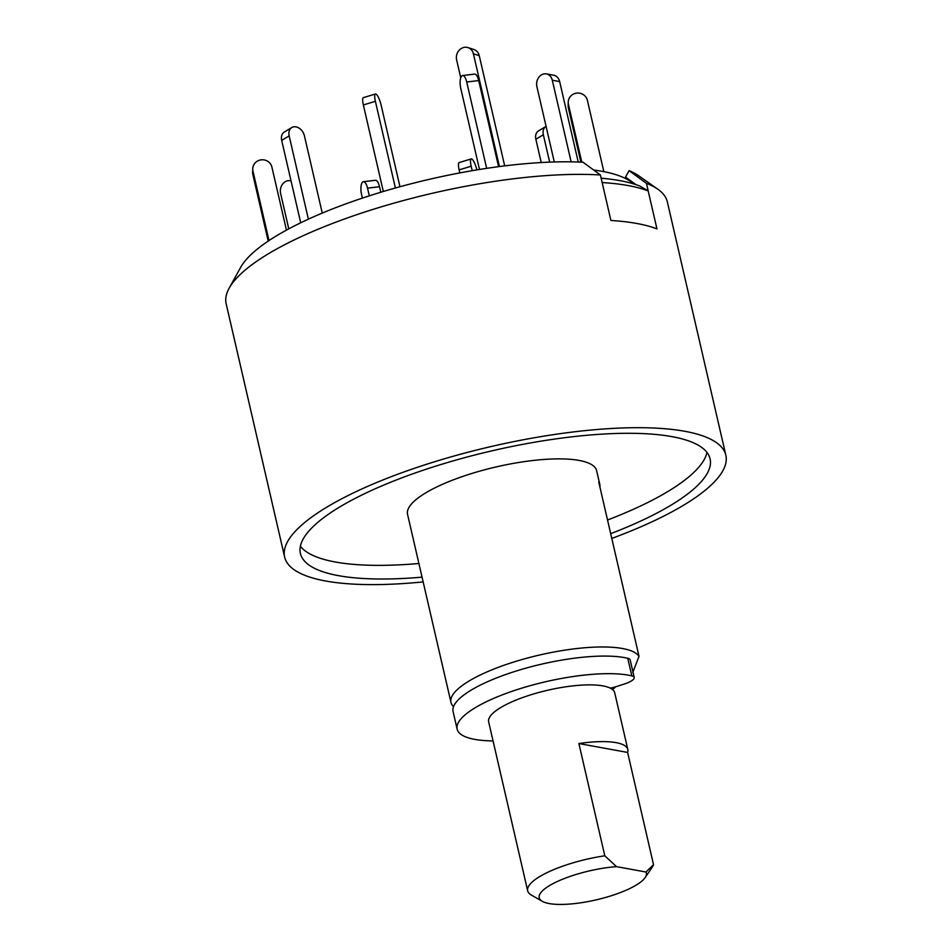 <?xml version="1.0" encoding="UTF-8"?>
<svg xmlns="http://www.w3.org/2000/svg" width="952" height="952" viewBox="0 0 952 952"><rect width="100%" height="100%" fill="white"/><g stroke="black" fill="none" stroke-linecap="round" stroke-linejoin="round"><path stroke-width="1.43" d="M629.093 170.646A210.118 56.858 167 0 1 638.494 175.632L657.88 189.258A226.397 61.261 -13 0 0 646.444 183.367L629.093 170.646L625.523 177.048L635.865 184.617M657.88 189.258A226.397 61.261 -13 0 1 667.352 201.895L725.841 455.223A226.397 61.261 -13 0 1 706.646 489.078A226.397 61.261 -13 0 1 611.791 538.427M423.152 581.91A226.397 61.261 -13 0 1 284.648 557.087L226.16 303.759A226.397 61.261 -13 0 1 229.135 288.242A226.397 61.261 -13 0 1 378.646 207.643A226.397 61.261 -13 0 1 600.403 174.978L583.064 162.245A210.118 56.858 167 0 0 377.98 193.113A210.118 56.858 167 0 0 240.582 267.488L229.135 288.242M646.444 183.367L656.951 228.873A226.397 61.261 167 0 0 610.91 220.483L600.403 174.978M284.648 557.087A226.397 61.261 -13 0 1 491.458 446.464A226.397 61.261 -13 0 1 725.841 455.223M610.696 533.667A210.225 56.894 167 0 0 710.085 458.864A210.225 56.894 167 0 0 542.2 440.954A210.225 56.894 167 0 0 318.218 522.005A210.225 56.894 167 0 0 300.404 553.445A210.225 56.894 167 0 0 422.057 577.15M300.38 546.258A210.225 56.894 167 0 0 418.904 563.501M607.543 520.018A210.225 56.894 167 0 0 706.943 452.402M453.533 706.634A97.033 26.251 -13 0 1 450.974 702.421L407.551 514.33A97.033 26.251 -13 0 1 496.182 466.92A97.033 26.251 -13 0 1 596.63 470.681L599.784 484.33A97.033 26.251 -13 0 1 599.903 486.96M450.974 702.421A97.033 26.251 -13 0 1 534.953 656.118A97.033 26.251 -13 0 1 639.018 656.356L598.737 481.914A97.033 26.251 -13 0 1 599.784 484.33M639.018 656.356L632.806 672.445M615.801 686.761L612.517 689.522M632.176 668.59A87.322 23.633 -13 0 1 632.866 671.612M493.053 740.918A97.033 26.251 -13 0 1 457.138 729.125L453.081 711.525A97.033 26.251 -13 0 1 518.519 670.315A97.033 26.251 -13 0 1 627.761 658.284A16.172 4.379 -13 0 1 630.164 659.879L634.222 677.479A16.172 4.379 -13 0 1 624.048 684.119L616.491 686.535A16.172 4.379 -13 0 1 610.315 688.141M457.138 729.125A97.033 26.251 -13 0 1 522.577 687.903A97.033 26.251 -13 0 1 631.831 675.884A16.172 4.379 -13 0 1 634.222 677.479M504.691 165.886L479.261 55.704A9.698 8.532 -71.8 0 0 473.894 49.528L468.027 47.6A9.698 8.532 -71.8 0 0 459.245 50.17A9.698 8.532 -71.8 0 0 456.615 59.857L460.744 77.743M499.431 166.552L473.394 53.776A9.698 8.532 -71.8 0 0 468.027 47.6M571.14 161.84L552.303 80.23A9.698 7.913 -79.7 0 0 546.341 73.899A9.698 7.913 -79.7 0 0 536.904 86.656L554.29 161.971M578.233 162.03L559.657 81.574A9.698 7.913 -79.7 0 0 553.707 75.244L546.341 73.899M634.425 183.558L627.332 179.511A200.527 54.264 167 0 0 593.667 170.027M601.152 178.202A218.317 59.072 -13 0 1 639.923 186.08L648.193 190.947A226.397 61.261 167 0 0 602.152 182.558L610.91 220.483A226.397 61.261 -13 0 1 656.951 228.873L648.193 190.947M603.842 171.646L587.396 100.376A9.698 9.318 1.1 0 0 568.225 102.185A9.698 9.318 1.1 0 0 568.451 104.387L581.791 162.185M568.225 102.185L568.154 105.791A9.698 9.318 1.1 0 0 568.38 107.981L580.875 162.137M546.079 126.366A9.698 7.164 59.1 0 0 545.984 126.426A9.698 7.164 59.1 0 0 543.342 134.779L549.661 162.126M545.984 126.426L538.499 130.912A9.698 7.164 59.1 0 0 535.857 139.266L541.236 162.542M476.869 169.896A9.698 2.273 73.1 0 0 471.228 158.901A9.698 2.273 73.1 0 0 471.18 166.231L472.204 170.682M471.228 158.901L459.197 162.554A9.698 2.273 73.1 0 0 459.138 169.884L459.84 172.907M362.391 198.099L361.57 194.529A9.698 3.487 83.2 0 1 363.402 181.713L375.397 180.285A9.698 3.487 83.2 0 1 379.515 186.723L380.788 192.256M363.402 181.713A9.698 3.487 83.2 0 1 367.531 188.151L369.305 195.838M288.777 228.861L280.626 193.506A9.698 7.913 100.3 0 1 290.062 180.761A9.698 7.913 100.3 0 1 291.062 181.023M268.214 241.094L252.887 174.716A9.698 9.318 -178.9 0 1 252.661 172.514L252.732 168.92A9.698 9.318 -178.9 0 1 271.903 167.112L286.457 230.11M269 240.57L252.958 171.11A9.698 9.318 -178.9 0 1 252.732 168.92M300.701 222.792L281.685 140.372A9.698 7.164 -120.9 0 1 284.327 132.019L291.8 127.532A9.698 7.164 -120.9 0 1 304.426 135.827L322.264 213.093M308.388 219.162L289.158 135.898A9.698 7.164 -120.9 0 1 291.8 127.532M383.335 191.495L363.355 104.958A9.698 2.273 -106.9 0 1 363.414 97.628L375.445 93.974A9.698 2.273 -106.9 0 1 381.145 105.208L399.959 186.735M395.401 187.996L375.385 101.305A9.698 2.273 -106.9 0 1 375.445 93.974M486.662 168.349L466.718 81.991A9.698 3.487 -96.8 0 0 462.601 75.541A9.698 3.487 -96.8 0 0 460.768 88.358L479.487 169.468M498.586 166.66L478.713 80.563A9.698 3.487 -96.8 0 0 474.584 74.113L462.601 75.541M542.319 901.33L531.311 895.035A64.688 17.505 -13 0 1 527.67 890.834L488.65 721.842A64.688 17.505 -13 0 1 547.745 690.236A64.688 17.505 -13 0 1 614.706 692.747L627.808 749.474A64.688 17.505 167 0 0 578.887 743.548L604.806 855.8L616.539 866.653A54.978 14.875 167 0 0 557.003 881.659A54.978 14.875 167 0 0 542.319 901.33A54.978 14.875 167 0 0 596.142 899.878A54.978 14.875 167 0 0 645.147 877.589A54.978 14.875 167 0 0 646.003 872.02L653.524 864.678A64.688 17.505 -13 0 1 652.287 867.105L645.147 877.589M527.67 890.834A64.688 17.505 -13 0 1 604.806 855.8M578.887 743.548L627.618 752.425A64.688 17.505 167 0 0 627.808 749.474M627.618 752.425L653.524 864.678M616.539 866.653L646.003 872.02M627.761 658.284L631.831 675.884M473.394 53.776L479.261 55.704M559.657 81.574L552.303 80.23M568.451 104.387L568.38 107.981M543.342 134.779L535.857 139.266M471.18 166.231L459.138 169.884M379.515 186.723L367.531 188.151M252.958 171.11L252.887 174.716M289.158 135.898L281.685 140.372M375.385 101.305L363.355 104.958M478.713 80.563L466.718 81.991M290.062 180.761L291.038 180.94"/></g></svg>
